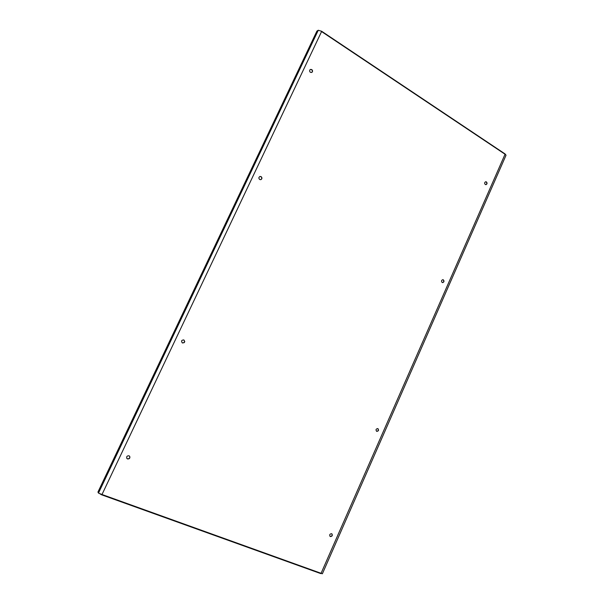<?xml version="1.0" encoding="UTF-8"?>
<svg xmlns="http://www.w3.org/2000/svg" width="604" height="604" viewBox="0 0 604 604"><rect width="100%" height="100%" fill="white"/><g stroke="black" fill="none" stroke-linecap="round" stroke-linejoin="round"><path stroke-width="0.91" d="M184.764 341.471L184.197 342.664M443.344 279.841C444.378 281.162 444.144 282.091 442.634 282.627L442.173 282.491C441.131 281.17 441.365 280.241 442.875 279.697L443.344 279.841M442.521 282.612C443.932 281.985 444.129 281.056 443.109 279.818L442.755 279.697M485.865 184.673C486.998 183.948 487.103 183.042 486.167 181.955L485.593 181.774M259.931 176.474L260.936 176.655C262.128 177.825 262.053 178.837 260.709 179.69M310.275 69.498L311.566 69.634C312.6 70.623 312.646 71.574 311.709 72.495M377.779 428.553C378.791 430.116 378.383 431.037 376.571 431.309M126.795 458.353L127.444 458.821C129.369 458.912 130.109 458.051 129.649 456.246M331.845 533.823C332.487 535.454 331.943 536.314 330.207 536.412L329.988 536.307M182.333 342.936C184.65 342.762 185.134 341.743 183.759 339.893M486.424 181.917C487.375 183.103 487.232 184.016 485.986 184.665L485.291 184.499C484.332 183.322 484.468 182.408 485.714 181.751L486.424 181.917M259.728 179.516L260.792 179.675C262.204 178.859 262.31 177.833 261.094 176.61L260.014 176.451C258.61 177.282 258.512 178.301 259.728 179.516M310.426 72.352L311.8 72.45C312.827 71.551 312.812 70.585 311.755 69.543L310.365 69.445C309.346 70.343 309.361 71.317 310.426 72.352M376.669 431.362C378.61 431.143 379.018 430.222 377.893 428.598L377.885 428.598C375.945 428.825 375.545 429.746 376.669 431.362L376.669 431.362M183.835 339.931C185.262 341.811 184.779 342.823 182.393 342.966L182.385 342.966C180.974 341.094 181.449 340.075 183.82 339.924L183.835 339.931M129.014 455.801L129.694 456.307C130.23 458.126 129.513 459.01 127.527 458.942L126.84 458.421C126.327 456.601 127.051 455.726 129.014 455.801M330.388 536.563C332.2 536.412 332.721 535.521 331.943 533.891L331.641 533.717C329.829 533.861 329.308 534.751 330.078 536.382L330.388 536.563M320.935 31.098L321.479 31.484M100.015 493.876L101.721 494.857L102.008 494.502L98.475 493.098L97.946 492.056L316.911 31.106L318.27 30.253L321.585 31.257M321.66 31.31L505.057 153.929L506.039 155.228L322.37 573.785L101.751 494.857L320.754 573.589M321.388 573.453L320.928 573.528M312.366 71.468L311.996 72.254M261.781 178.444L261.396 179.26M184.62 341.615L184.22 342.468M129.883 457.379L129.467 458.262M321.577 31.567L102.008 494.502L321.079 573.302L505.057 154.246L321.577 31.567M318.27 30.253L98.475 493.098M312.381 71.355L311.921 72.329M261.789 178.339L261.321 179.335M184.635 341.502L184.137 342.551M129.898 457.266L129.384 458.353M321.645 31.249L505.057 153.929"/></g></svg>
